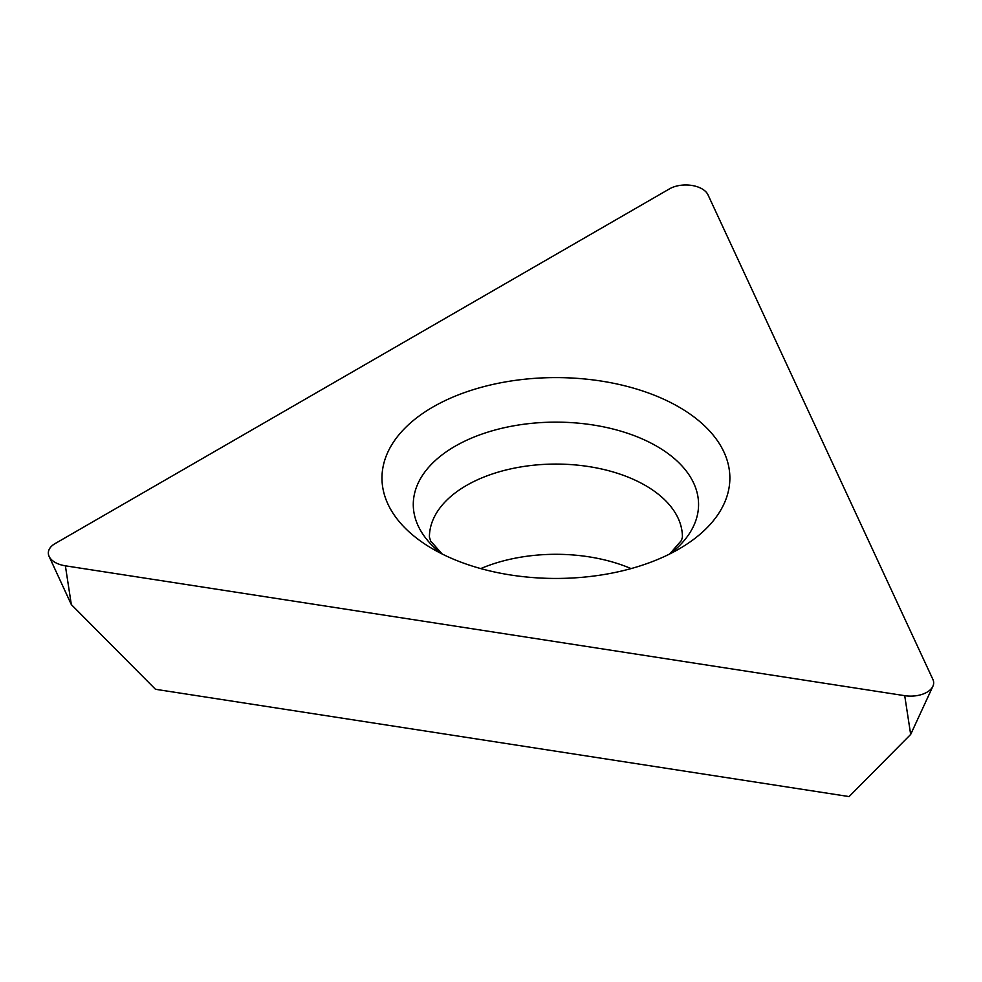 <?xml version="1.0" encoding="UTF-8"?>
<svg xmlns="http://www.w3.org/2000/svg" width="982" height="982" viewBox="0 0 982 982"><rect width="100%" height="100%" fill="white"/><g stroke="black" fill="none" stroke-linecap="round" stroke-linejoin="round"><path stroke-width="1.47" d="M707.985 194.804L932.888 679.409A23.003 13.282 180 0 1 932.9 686.258A23.003 13.282 180 0 1 904.717 695.673L65.377 565.816A23.003 13.282 180 0 1 49.1 556.413A23.003 13.282 180 0 1 55.066 543.611L669.503 188.863A23.003 13.282 180 0 1 707.985 194.804L932.888 679.409A23.003 13.282 180 0 1 904.717 695.673L65.377 565.816A23.003 13.282 180 0 1 55.066 543.611L669.503 188.863A23.003 13.282 180 0 1 707.985 194.804M432.927 549.036A173.937 100.422 0 0 0 682.993 546.606A173.937 100.422 0 0 0 678.918 407.014A173.937 100.422 0 0 0 435.026 405.824A173.937 100.422 0 0 0 428.852 546.606A173.937 100.422 0 0 0 432.927 549.036M65.377 565.816L71.33 604.593L155.463 689.278L849.086 796.574L910.67 734.438L904.717 695.673M480.75 568.59A126.506 73.036 180 0 1 631.095 568.59M669.675 553.995L681.483 540.419L682.429 537.105A126.506 73.036 0 0 0 645.37 485.464A126.506 73.036 0 0 0 507.51 469.629A126.506 73.036 0 0 0 429.416 537.105L430.681 541.07L442.182 554.008M441.495 553.664A142.636 82.353 180 0 1 462.657 442.182A142.636 82.353 180 0 1 656.786 446.258A142.636 82.353 180 0 1 670.35 553.664M910.67 734.438L932.9 686.258M71.33 604.593L49.1 556.413"/></g></svg>
